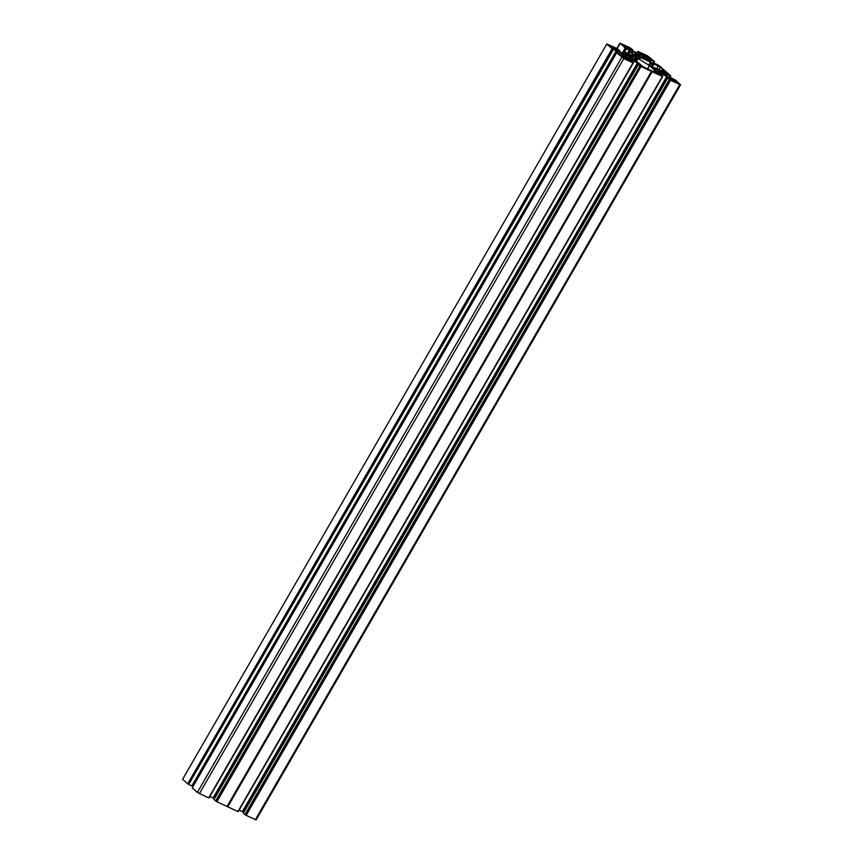 <?xml version="1.0" encoding="UTF-8"?>
<svg xmlns="http://www.w3.org/2000/svg" width="863" height="863" viewBox="0 0 863 863"><rect width="100%" height="100%" fill="white"/><g stroke="black" fill="none" stroke-linecap="round" stroke-linejoin="round"><path stroke-width="1.29" d="M635.664 57.217L625.071 52.265L626.344 53.743L625.826 54.628M643.194 56.3L642.126 57.918L643 56.408L643.669 56.85L642.859 58.263M643.086 58.36L643.669 56.85M636.031 52.826L637.962 54.11L637.574 54.509M663.377 74.142L665.244 75.167L662.353 74.186L664.219 75.049M624.575 55.707L635.049 61.521M624.251 55.2L624.812 54.876L622.795 53.506L625.308 54.639L625.103 56.181M654.197 72.276L654.888 70.69L649.71 65.685L635.999 57.249L638.005 58.781L636.441 61.5M638.059 58.501L638.89 57.066L633.96 54.908L638.458 58.76M638.89 57.066L639.602 57.303L638.685 58.9M638.933 59.051L639.602 57.303M639.958 57.282L640.67 57.519L639.559 59.439M649.861 65.75L651.63 62.686L640.67 57.519M651.63 62.686L652.87 63.452L651.187 66.375M652.352 66.915L654.003 64.067L652.87 63.452M654.003 64.067L658.167 66.009L656.527 68.857M658.685 69.849L660.195 67.249L658.167 66.009M660.195 67.249L662.741 69.515L661.899 70.971M666.258 72.977L662.741 69.515M666.387 72.751L649.71 65.685L635.999 57.249M654.78 71.262L656.959 73.538M632.342 57.821L643.269 66.904L657.088 73.312M630.691 55.728L632.752 57.713M630.896 55.361L635.729 57.616L634.488 59.763M635.384 60.561L636.786 58.134L635.729 57.616M636.786 58.134L638.005 58.781M672.223 80.022L672.525 79.504L670.357 78.565L672.622 80.378L670.799 80.032L678.145 83.538M672.525 79.504L672.406 80.173M672.514 80.928L672.73 79.612M673.118 79.892L672.73 81.036M673.302 81.295L673.895 80.27L673.323 80.011M673.895 80.27L673.388 81.338L674.046 80.194M673.453 81.37L674.122 80.205L673.388 81.338M674.122 80.205L673.043 79.18L675.211 80.324L674.37 81.791M677.574 82.417L675.211 80.324M677.541 83.269L677.584 82.449M677.822 82.783L677.692 83.333M677.994 83.474L677.951 82.87M672.32 79.159L671.166 77.875L675.287 79.979L680.573 84.757L679.807 84.542L255.405 819.634L256.171 819.85L680.573 84.757M672.385 79.051L667.304 76.483L661.694 71.478M662.137 71.402L662.234 71.974M667.11 74.089L662.493 71.532M667.293 73.754L668.307 74.38M666.441 75.707L667.185 74.423L666.549 73.873L668.253 74.531M667.185 74.423L666.668 75.912M669.321 77.756L670.368 75.944L667.433 74.585M670.368 75.944L669.375 77.789M669.548 77.875L670.67 75.933L669.408 77.799M670.67 75.933L669.602 77.907M654.51 64.035L654.909 63.452L659.095 65.577L670.734 75.933M654.834 63.452L657.595 65.459M658.491 65.879L657.746 65.2M645.502 57.077L651.554 62.395L658.663 65.804M646.042 57.573L645.945 57.012M646.301 57.131L648.62 58.209L647.994 59.31M648.9 60.119L649.634 58.835L648.62 58.209M649.634 58.835L650.95 60L650.206 61.284M650.529 61.564L650.95 60M651.306 60.216L654.176 61.553L653.129 63.355M653.399 63.517L654.176 61.553M654.542 61.532L647.423 55.761L638.091 51.446L637.023 52.923L637.811 51.467M638.89 53.83L639.418 52.913L637.833 51.5M639.418 52.913L639.289 53.97M641.662 55.07L642.148 54.229L639.774 53.128M642.148 54.229L643.162 54.854L642.752 55.577M644.37 56.138L643.162 54.854M644.445 55.998L633.744 51.402L630.292 48.727L632.676 49.838L632.266 50.539M622.32 52.977L625.233 47.94L619.947 43.15L629.947 47.648L632.676 49.838M625.233 47.94L626.484 48.706L623.658 53.603M627.433 53.366L629.354 50.032L626.484 48.706M629.354 50.032L627.509 53.398M628.491 53.851L630.756 49.925L628.048 48.738L629.451 50.032M630.756 49.925L631.328 50.227L630.281 52.028M631.835 52.74L632.773 51.122L631.328 50.227M632.773 51.122L632.32 52.977M635.049 55.005L635.783 53.722L633.215 51.435M635.783 53.722L635.502 55.21M638.652 56.494L636.16 54.056L635.47 55.2L636.139 54.024M638.739 56.343L632.191 53.517M630.001 52.05L632.266 53.377M635.362 57.055L630.087 51.974M626.106 54.736L626.344 53.743M626.592 53.894L627.487 54.121M627.994 55.62L628.674 54.434L627.671 53.808M628.674 54.434L631.241 56.936M617.077 49.709L620.626 52.201L631.328 56.796M617.174 49.525L619.558 50.626L619.149 51.327M619.224 51.37L619.558 50.626M619.656 50.626L616.829 48.447L606.829 43.948L182.611 779.289L606.829 43.948M612.115 48.727L187.713 783.82L612.115 48.727L607.013 44.196M612.363 48.889L613.366 49.504L188.706 784.435L613.118 49.342M616.311 50.863L191.834 785.923L616.236 50.831L613.366 49.504M616.236 50.831L615.211 49.827M193.366 785.869L617.638 50.723L615.308 49.644M617.638 50.723L618.21 51.025L617.164 52.826M618.706 53.538L619.645 51.92L618.21 51.025M619.645 51.92L619.203 53.776M621.953 55.75L622.665 54.52L620.098 52.233M622.665 54.52L622.352 55.987L623.021 54.822L625.535 57.282M633.075 62.859L208.717 797.951L197.357 792.396L192.233 787.833L616.646 52.751L625.621 57.141M616.667 52.783L623.787 58.555L199.385 793.647M208.619 797.93L633.021 62.837L623.787 58.555M633.021 62.837L208.986 797.93L633.302 62.816M626.667 58.188L633.366 62.816M627.11 58.155L627.207 58.716M631.63 61.295L632.126 60.432L627.466 58.274M632.126 60.432L631.813 61.435M632.126 61.705L632.352 60.496M632.698 60.701L632.212 61.78M214.391 798.782L213.053 797.995L637.466 62.913L632.806 60.755M637.466 62.913L638.027 63.215L213.625 798.307M639.105 64.747L639.472 64.11L638.027 63.215M639.472 64.11L641.231 66.203L642.665 66.904L639.915 64.423M640.012 65.89L215.61 800.983L640.012 65.89L638.372 64.423L639.612 64.973M227.034 806.474L651.5 71.402L227.098 806.495L216.861 801.749L641.015 66.505L640.27 66.052M641.015 66.505L216.861 801.749M651.436 71.381L641.263 66.667M652.083 71.683L227.756 806.808L652.158 71.715L651.5 71.402M652.158 71.715L662.331 76.44L237.929 811.522L662.331 76.44M662.611 76.419L238.026 811.554M662.687 76.408L660.206 75.081M655.988 71.823L660.249 75.016M656.527 72.319L656.43 71.758M656.775 71.877L661.436 74.035L660.939 74.887M661.015 74.93L661.436 74.035M661.511 74.067L661.134 75.027M661.522 75.383L661.673 74.099M662.115 74.347L666.775 76.505L242.374 811.598L243.733 812.396M242.935 811.91L667.336 76.818L666.775 76.505M667.336 76.818L668.782 77.702L668.415 78.339M668.911 78.576L668.782 77.702M669.235 78.026L670.454 79.277M243.366 813.129L667.714 78.037L670.519 79.159M667.746 78.08L669.332 79.493L244.93 814.575L669.332 79.493M670.324 80.108L246.171 815.352L670.573 80.259L669.58 79.644M670.573 80.259L679.807 84.542M660.044 73.118L664.564 75.146M653.863 69.288L660.324 73.226M653.884 69.245L651.522 67.217M653.539 68.77L652.029 67.39M652.169 67.174L654.003 68.522M652.201 67.12L654.672 68.263L654.176 69.116M654.413 69.299L654.672 68.263M654.92 68.414L655.686 68.964L654.952 70.248M655.179 70.453L655.686 68.964M655.945 69.116L656.57 69.385L655.751 70.788L656.463 69.202M657.897 72.114L658.976 70.259L656.506 69.116M658.976 70.259L658.232 72.265M659.461 70.604L658.512 72.406M659.019 72.632L659.354 70.928M659.828 71.23L659.289 72.762M659.861 73.031L660.778 71.446L660.098 71.349M660.778 71.446L659.958 73.075M660.4 73.021L660.875 71.478M661.198 71.629L660.724 73.172M662.87 73.031L661.5 71.812M661.921 73.97L662.104 72.805L662.838 73.064M662.417 73.107L662.126 74.078M663.604 73.754L662.611 73.226M622.471 53.84L624.79 55.48M624.467 54.822L622.741 53.797M625.136 55.739L625.308 54.639M625.653 54.844L626.398 55.383L625.653 56.667M625.837 56.839L626.398 55.383M626.614 55.512L627.142 55.75L626.333 57.141M627.142 55.599L626.441 57.185L627.142 55.75M627.196 55.523L629.656 56.667L628.588 58.522M628.911 58.673L629.656 56.667M629.192 58.803L630.141 57.012M630.044 57.336L629.71 59.04M629.968 59.159L630.519 57.627M630.788 57.756L631.457 57.843L630.551 59.428M630.637 59.471L631.457 57.843M631.554 57.875L631.08 59.418M631.414 59.569L631.889 58.037M632.191 58.22L633.582 59.471L632.784 59.202L632.838 60.486M634.111 60.572L633.323 59.644M635.912 61.575L634.564 60.334M635.934 61.543L633.194 60.658M634.931 61.467L633.399 60.324M624.596 55.664L625.265 55.901M613.097 48.964L608.383 45.005L610.012 45.512L609.71 46.041M609.85 46.16L610.012 45.512M610.173 45.599L610.044 46.473M610.184 46.602L610.443 45.782M610.605 45.868L611.231 46.16L610.702 47.066M611.328 46.181L610.799 47.152L611.231 46.16M610.875 47.217L611.371 46.16M611.468 46.192L615.535 48.533M615.006 49.267L614.823 48.328L617.423 49.342L615.74 48.177M615.297 48.76L615.513 49.504M615.707 49.59L615.794 49.029M615.966 49.148L616.894 50.13M613.323 48.565L616.959 50.022M621.004 56.203L621.317 55.664L618.642 53.938M621.317 55.664L622.309 56.322L621.899 57.023M622.083 57.174L622.309 56.322M622.514 56.429L623.075 56.699L622.568 57.584M623.172 56.731L622.644 57.648L623.075 56.699M623.226 56.634L626.02 58.08L625.47 59.029M627.013 58.954L626.02 58.08M626.711 59.687L626.991 58.986M627.002 59.191L626.905 59.774M627.433 60.022L627.174 59.31M627.681 59.59L621.813 56.829M618.544 54.035L621.824 56.818M638.954 56.041L640.292 54.854M641.64 57.692L642.719 55.836L640.357 54.747M642.719 55.836L642.072 57.897M643.895 56.958L644.575 57.044L643.658 58.63M643.776 58.684L644.575 57.044M644.704 57.098L644.143 58.598M644.122 58.813L644.941 57.206M645.341 57.454L646.646 58.608M646.603 58.652L645.902 58.404L645.707 59.569M645.956 59.698L646.214 58.695M646.441 58.846L647.228 59.774M647.692 59.536L649.03 60.788M646.311 59.86L649.052 60.744M646.516 59.525L648.048 60.669M644.575 58.792L648.404 60.788M644.132 58.824L637.66 54.887M635.589 53.042L637.681 54.854M637.584 54.035L635.858 53.01M636.074 52.751L638.426 53.851L637.93 54.703M638.253 54.941L638.426 53.851M638.771 54.045L639.515 54.585L638.771 55.879M628.264 47.638L627.552 48.134M628.124 48.468L627.897 47.53M628.415 47.961L630.163 49.353L626.635 47.638L626.872 48.511L621.5 44.207L623.561 44.984L623.162 45.685M623.302 45.804L623.561 44.984M623.722 45.07L624.348 45.361L623.82 46.268M624.445 45.394L623.917 46.354L624.348 45.361M624.488 45.361L628.857 47.379M644.434 55.566L640.206 52.956M644.618 55.728L645.06 54.952L640.357 52.708M645.06 54.952L644.758 55.847M645.276 56.311L645.848 55.329L645.222 55.038M645.848 55.329L645.362 56.365L645.945 55.361M648.383 57.735L648.857 56.904L645.988 55.34M648.857 56.904L649.483 57.497M649.062 58.112L649.505 57.465M649.386 57.487L649.041 58.091L649.386 57.508L649.44 58.36L652.601 60.399M649.58 58.436L649.753 57.832M649.882 57.918L649.871 58.63M649.99 58.738L650.173 58.091M650.303 58.188L652.665 60.281M647.973 57.681L649.472 58.371M647.984 57.681L644.176 55.329M246.171 815.352L255.405 819.634M245.923 815.19L245.178 814.737M243.344 813.173L244.93 814.575M239.127 810.098L242.374 811.598M227.756 806.808L237.929 811.522M227.681 806.765L227.098 806.495M215.869 801.134L216.602 801.598M215.61 800.983L214.013 799.516M213.053 797.995L209.817 796.495M633.356 62.837L208.986 797.93M193.236 785.805L192.298 785.373M191.834 785.923L188.965 784.586M187.961 783.971L188.706 784.435M187.713 783.82L182.611 779.289M649.256 65.707L647.304 69.083M670.055 79.871L245.653 814.952M651.705 71.467L227.303 806.56M612.849 49.115L188.447 784.197M627.735 54.423L627.239 55.264M640.734 66.268L216.333 801.36M663.841 70.486L663.205 71.586M666.549 73.873L665.815 75.146M625.966 48.317L623.075 53.333M643.129 56.516L642.277 57.994M649.461 65.868L647.541 69.191M662.018 74.294L661.436 75.297M654.607 71.068L653.971 72.179M615.125 48.641L614.812 49.18M622.741 54.574L622.029 55.804M629.882 57.206L629.008 58.716L629.882 57.206M632.59 60.367L633.097 59.493M632.288 60.151L632.816 59.245L632.255 60.13M634.111 59.428L635.287 57.39M624.693 52.265L623.873 53.7L624.715 52.298M626.678 58.911L626.355 59.493L626.678 58.911M632.201 60.464L631.694 61.338M197.357 792.396L621.77 57.314M622.385 55.998L623.043 54.854M624.359 58.587L625.006 57.454M621.899 56.03L621.576 56.591M620.055 55.383L620.378 54.833M638.393 64.455L213.992 799.537L638.372 64.423M655.653 70.734L656.452 69.353M671.069 77.886L670.745 78.447M677.455 82.438L677.142 83.053M662.126 72.837L661.597 73.754M673.507 81.392L674.424 79.806M658.318 72.319L659.192 70.798L658.318 72.309M620.13 43.398L617.11 48.63M625.481 48.091L622.59 53.107M623.388 53.474L626.236 48.555M635.858 53.776L635.136 55.038M632.806 49.871L632.385 50.604L632.752 49.871M624.585 45.394L623.992 46.419M623.291 44.811L622.967 45.372M628.242 47.843L627.93 48.382M639.483 56.354L640.281 54.962M650.497 62.071L648.749 65.092M629.785 51.985L628.652 53.938L629.763 51.953M654.467 61.543L653.345 63.484M653.172 63.387L654.23 61.575M645.395 59.353L645.923 58.436L645.362 59.331M647.239 55.901L646.592 57.034M645.459 56.44L646.085 55.361M644.456 55.34L644.78 54.779M640.368 54.995L639.559 56.397M667.714 78.037L243.312 813.129M654.596 71.014L653.938 72.158M238.307 811.533L662.708 76.44M614.78 48.328L614.434 48.921M619.688 50.669L619.267 51.402M616.365 50.874L191.964 785.956M208.717 797.951L633.118 62.87M626.657 58.889L626.322 59.471M192.233 787.833L616.646 52.751M671.036 77.843L670.702 78.425M662.104 72.805L661.565 73.733M670.767 75.966L669.634 77.918M629.483 50.076L627.552 53.42M619.947 43.15L616.872 48.468M654.262 61.575L653.205 63.409M653.431 63.528L654.564 61.564M640.378 54.995L639.569 56.397M654.812 63.42L654.478 64.013"/></g></svg>
